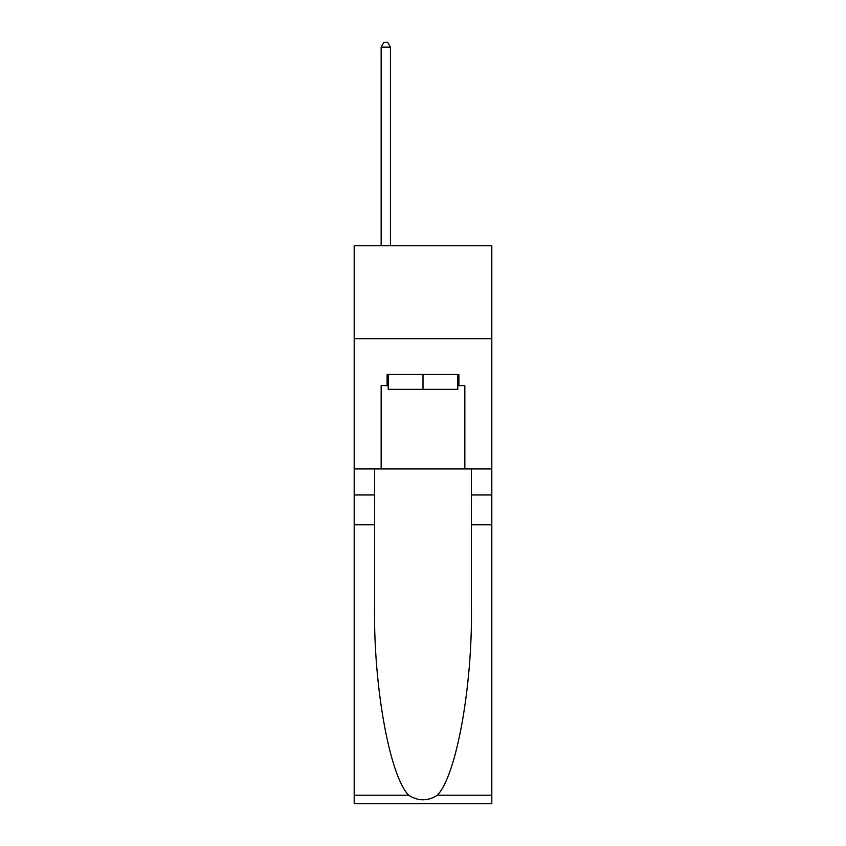 <?xml version="1.0" encoding="UTF-8"?>
<svg xmlns="http://www.w3.org/2000/svg" width="846" height="846" viewBox="0 0 846 846"><rect width="100%" height="100%" fill="white"/><g stroke="black" fill="none" stroke-linecap="round" stroke-linejoin="round"><path stroke-width="1.27" d="M491.812 338.749L491.812 245.763L354.188 245.763L354.188 338.749L491.812 338.749L491.812 468.938L464.845 468.938L464.845 385.617L458.892 385.617L458.892 374.461L387.108 374.461L387.108 385.617L388.219 385.617M457.781 374.461L457.781 389.34L388.219 389.34L388.219 374.461M423 374.461L423 389.34M437.393 795.219L491.812 795.219L491.812 803.7L354.188 803.7L354.188 524.732L374.556 524.732L374.556 607.671C373.562 686.941 389.646 775.496 408.607 795.219C418.199 801.331 427.79 801.331 437.393 795.219C456.354 775.496 472.438 686.941 471.444 607.671L471.444 468.938M471.444 524.732L491.812 524.732L491.812 468.938M354.188 524.732L354.188 338.749M374.556 468.938L374.556 524.732M491.812 795.219L491.812 524.732M354.188 468.938L381.155 468.938L381.155 385.617L387.108 385.617M381.155 468.938L464.845 468.938M457.781 385.617L458.892 385.617M390.45 245.763L390.45 47.133L381.155 47.133L381.155 245.763M381.155 47.133L383.947 42.3L387.669 42.3L390.45 47.133M471.444 494.973L491.812 494.973M374.556 494.973L354.188 494.973M354.188 795.219L408.607 795.219"/></g></svg>
